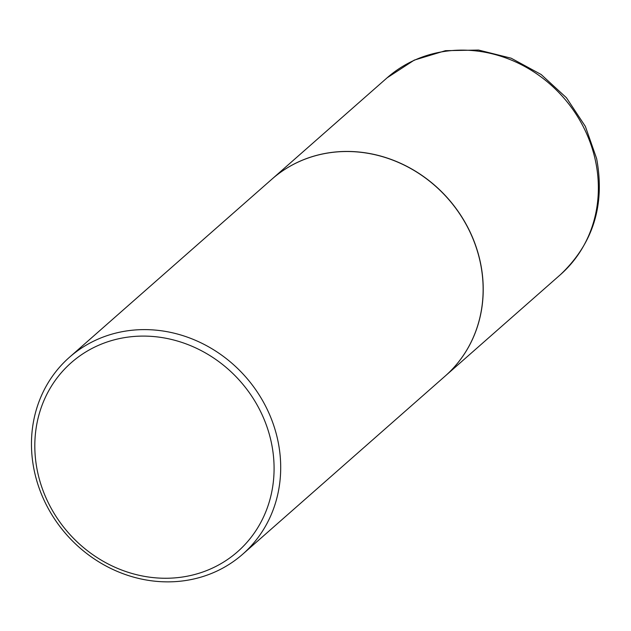 <?xml version="1.0" encoding="UTF-8"?>
<svg xmlns="http://www.w3.org/2000/svg" width="631" height="631" viewBox="0 0 631 631"><rect width="100%" height="100%" fill="white"/><g stroke="black" fill="none" stroke-linecap="round" stroke-linejoin="round"><path stroke-width="0.95" d="M445.186 376.06A131.138 119.33 -131.3 0 0 445.226 376.021A131.138 119.33 -131.3 0 0 480.301 262.023A131.138 119.33 -131.3 0 0 394.549 160.724A131.138 119.33 -131.3 0 0 271.977 179.109A131.138 119.33 -131.3 0 0 271.937 179.141M242.706 554.199L445.139 376.1A131.138 119.33 -131.3 0 0 480.215 262.094A131.138 119.33 -131.3 0 0 394.47 160.795A131.138 119.33 -131.3 0 0 271.898 179.18L69.457 357.28A131.138 119.33 -131.3 0 0 34.382 471.278A131.138 119.33 -131.3 0 0 120.135 572.577A131.138 119.33 -131.3 0 0 242.706 554.199A131.138 119.33 -131.3 0 0 277.782 440.193A131.138 119.33 -131.3 0 0 192.029 338.894A131.138 119.33 -131.3 0 0 69.457 357.28M271.283 442.252A125.892 114.558 -131.3 0 0 128.692 337.017A125.892 114.558 -131.3 0 0 37.615 472.098A125.892 114.558 -131.3 0 0 180.206 577.333A125.892 114.558 -131.3 0 0 271.283 442.252M595.451 160.716A131.138 119.33 -131.3 0 0 509.706 59.417A131.138 119.33 -131.3 0 0 387.134 77.794L414.244 60.119L445.478 50.677L478.566 50.054L511.197 58.218L541.153 74.505L566.449 97.766L585.371 126.429L596.626 158.562C605.247 204.949 593.164 243.669 560.375 274.714A131.138 119.33 -131.3 0 0 595.451 160.716M387.134 77.794L271.977 179.109M560.375 274.714L445.226 376.021"/></g></svg>
